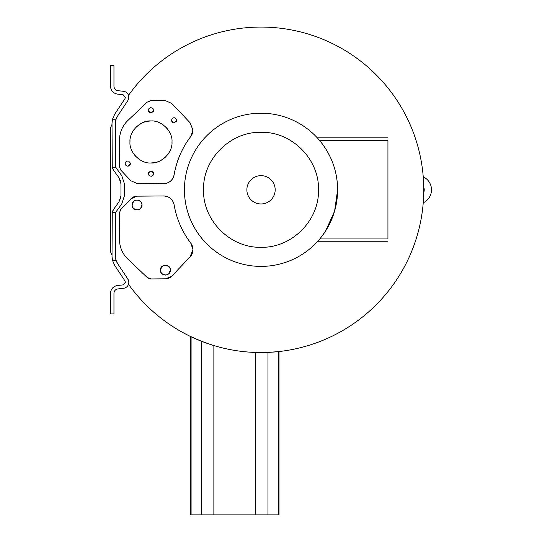 <?xml version="1.0" encoding="UTF-8"?>
<svg xmlns="http://www.w3.org/2000/svg" width="542" height="542" viewBox="0 0 542 542"><rect width="100%" height="100%" fill="white"/><g stroke="black" fill="none" stroke-linecap="round" stroke-linejoin="round"><path stroke-width="0.81" d="M423.58 197.478L423.736 192.403A7.066 7.066 0 0 0 423.736 187.207L423.363 178.426M423.268 202.471L423.241 202.783A14.322 14.322 0 0 0 423.241 176.834L423.343 178.196M246.874 189.802A14.153 14.153 0 0 1 261.02 175.655A14.153 14.153 0 0 1 275.173 189.802A14.153 14.153 0 0 1 261.02 203.955A14.153 14.153 0 0 1 246.874 189.802M423.512 198.751L423.363 201.19M423.343 201.414L423.241 202.783M127.824 100.609A6.03 6.03 0 0 0 128.827 97.282L127.824 100.609L117.621 116.015A13.042 13.042 0 0 0 115.453 123.217L115.453 165.181A5.528 5.528 0 0 0 115.548 166.191M128.827 282.328A6.03 6.03 0 0 0 127.824 279.001L128.827 282.328A6.03 6.03 0 0 1 123.447 288.317L117.858 288.927C115.453 289.387 114.152 290.837 113.955 293.283L113.955 313.96L110.507 313.96L110.507 293.283C110.859 288.92 113.19 286.325 117.485 285.498L123.075 284.896L125.378 282.328L124.951 280.898L114.748 265.492L112.499 260.384L112.011 256.393L112.262 212.315A8.977 8.977 0 0 1 113.718 209.158L118.989 201.881L120.954 195.831L120.954 183.779L118.989 177.729L113.718 170.452A8.977 8.977 0 0 1 112.262 167.295L112.011 123.217L112.499 119.226L114.748 114.118L124.951 98.712L125.378 97.282L123.075 94.715L117.485 94.112C113.19 93.285 110.859 90.69 110.507 86.327L110.507 65.65L113.955 65.65L113.955 86.327C114.152 88.773 115.453 90.223 117.858 90.683L123.447 91.293A6.03 6.03 0 0 1 128.827 97.282M279.008 351.548L278.337 351.616L279.008 351.548L279.008 514.9L213.866 514.9L213.866 345.559M325.681 230.858L334.59 211.116L337.612 189.802A76.591 76.591 0 0 1 261.02 266.4A76.591 76.591 0 0 1 184.429 189.802A76.591 76.591 0 0 1 261.02 113.21A76.591 76.591 0 0 1 337.612 189.802C337.476 171.428 331.501 155.019 319.699 140.574L319.685 140.561M318.289 138.948L318.818 139.545M184.93 234.435A86.727 86.727 0 0 0 190.757 243.087A10.684 10.684 0 0 1 190.018 256.935L171.746 276.196A8.394 8.394 0 0 1 165.73 278.812L150.92 278.94A5.339 5.339 0 0 1 147.214 277.477L127.851 259.096A26.734 26.734 0 0 1 124.355 255.038M120.1 245.269A26.734 26.734 0 0 1 119.518 239.943L119.287 213.25L120.751 209.524L130.934 198.799A8.394 8.394 0 0 1 136.95 196.177L163.501 195.947A10.684 10.684 0 0 1 174.131 204.856C176.57 218.948 182.112 231.691 190.757 243.087L192.952 249.577L190.018 256.935M124.355 124.565A26.734 26.734 0 0 1 127.851 120.514L147.214 102.133L150.92 100.67L165.73 100.798L171.746 103.414L190.018 122.675L192.952 130.033A10.684 10.684 0 0 1 190.757 136.523A86.727 86.727 0 0 0 184.903 145.215M192.952 130.033L190.757 136.523C182.112 147.919 176.57 160.662 174.131 174.754A10.684 10.684 0 0 1 163.596 183.663L163.596 183.663C169.267 183.25 172.776 180.283 174.131 174.754A86.727 86.727 0 0 1 176.482 164.592M318.513 189.802C319.306 220.526 291.745 248.087 261.02 247.301C230.303 248.087 202.735 220.526 203.528 189.802C202.735 159.084 230.303 131.523 261.02 132.309C291.745 131.523 319.306 159.084 318.513 189.802M132.444 206.82L132.085 204.964C131.781 198.562 142.329 198.562 142.018 204.964L140.595 208.453L138.948 209.558M141.665 203.114L142.018 204.964C142.329 211.373 131.781 211.373 132.085 204.964L133.515 201.482M133.542 201.455L135.161 200.377M135.202 200.357L137.011 199.998M137.051 199.998L140.541 201.428M140.568 201.455L141.645 203.074M160.778 271.982L160.418 270.126C160.114 263.724 170.662 263.724 170.351 270.126L168.928 273.615M169.998 268.276L170.351 270.126C170.662 276.535 160.114 276.535 160.418 270.126L161.848 266.644M161.875 266.617L163.494 265.539M163.535 265.519L165.344 265.16M165.385 265.16L168.874 266.589M168.901 266.617L169.978 268.236M174.172 122.932L173.135 122.716L171.577 120.338C171.916 118.278 173.128 117.485 175.208 117.953L176.767 120.338L174.172 122.932L175.08 122.77M176.096 122.085L176.401 121.665M176.597 121.266L176.719 120.859M171.59 120.622L171.706 121.157M171.828 121.462L172.112 121.916M172.248 122.079L173.135 122.716M127.797 166.184L126.76 165.967L125.195 163.582C125.541 161.523 126.747 160.73 128.827 161.198L130.392 163.582L127.797 166.184L128.705 166.015M129.714 165.33L130.026 164.917M130.215 164.517L130.337 164.111M125.209 163.867L125.331 164.409M125.453 164.707L125.737 165.168M125.866 165.33L126.76 165.967M171.956 143.251L171.997 141.957C172.898 152.397 161.421 163.874 150.981 162.973L154.809 162.62M156.801 162.146L158.718 161.496M160.622 160.628L165.838 156.814M167.844 154.497L168.569 153.454M169.653 151.597L170.52 149.694M171.17 147.776L171.645 145.784M150.981 162.973C140.541 163.874 129.071 152.397 129.972 141.957C129.071 131.516 140.541 120.046 150.981 120.947C161.421 120.046 172.898 131.516 171.997 141.957M132.309 151.597L133.4 153.454M134.125 154.497L136.123 156.814M138.447 158.82L139.484 159.544M141.347 160.628L143.251 161.496M145.168 162.146L147.16 162.62M149.233 112.167L149.992 112.655M151.326 112.824L151.841 112.702M153 111.889L153.332 111.361M153.461 111.029L153.569 110.473M153.582 110.25C151.848 113.603 150.114 113.603 148.386 110.25C150.114 106.903 151.848 106.903 153.582 110.25M148.677 111.449L148.948 111.869M149.233 175.581L149.992 176.069M151.326 176.238L151.841 176.116M153 175.303L153.332 174.775M153.461 174.443L153.569 173.887M153.582 173.664C151.848 177.017 150.114 177.017 148.386 173.664C150.114 170.317 151.848 170.317 153.582 173.664M148.677 174.863L148.948 175.283M128.501 95.345A162.736 162.736 0 0 1 369.549 68.543A162.736 162.736 0 0 1 369.549 311.067A162.736 162.736 0 0 1 128.501 284.265M112.011 255.221A162.736 162.736 0 0 1 110.737 252.24L110.737 127.37A162.736 162.736 0 0 1 112.011 124.389M190.418 514.9L190.418 336.433L201.461 341.25L212.694 345.2M258.114 352.517L261.915 352.537M267.965 514.9L267.965 352.395L278.337 351.616L278.337 514.9M120.453 180.601A10.312 10.312 0 0 0 120.31 180.188M120.453 199.009A10.312 10.312 0 0 0 120.575 198.589M163.501 195.947C169.219 196.319 172.762 199.293 174.131 204.856A86.727 86.727 0 0 0 176.502 215.066M176.624 215.479A86.727 86.727 0 0 0 180.113 224.984M180.208 225.201A86.727 86.727 0 0 0 184.903 234.395M163.501 183.663L136.95 183.426L130.934 180.811L120.751 170.086L119.287 166.36L119.518 139.667A26.734 26.734 0 0 1 120.1 134.341M184.687 145.595A86.727 86.727 0 0 0 180.113 154.626M180.019 154.843A86.727 86.727 0 0 0 176.502 164.544M113.718 209.158L112.262 212.315L115.873 212.315L116.51 211.184A5.528 5.528 0 0 0 115.453 214.429L115.453 256.393A13.042 13.042 0 0 0 117.621 263.595L127.824 279.001M115.561 166.252A5.528 5.528 0 0 0 116.51 168.433L121.781 175.71L124.396 183.779L124.396 195.831L121.781 203.9L116.51 211.184M191.089 336.751L191.089 514.9L213.866 514.9M117.621 116.015L116.083 119.226L112.499 119.226M115.453 165.181L115.873 167.295L112.262 167.295L113.718 170.452M116.083 119.226L115.453 123.217M115.453 256.393L116.083 260.384L112.499 260.384M115.873 212.315L115.453 214.429M116.083 260.384L117.621 263.595M387.937 241.759L317.3 241.759L317.775 241.237M317.924 241.075L319.773 238.947L387.937 238.947L387.937 140.568L319.699 140.574M321.135 237.267L325.369 231.353M171.746 276.196L165.73 278.812L150.92 278.94L147.214 277.477M130.934 198.799L136.95 196.177M127.851 259.096C122.478 253.839 119.701 247.457 119.518 239.943M150.92 100.67L165.73 100.798M119.518 139.667C119.701 132.153 122.478 125.771 127.851 120.514M116.51 168.427L115.873 167.295M387.937 238.947C387.937 242.687 387.937 242.687 387.937 238.947M138.908 209.571L137.099 209.93M137.051 209.93L133.569 208.507M133.542 208.48L132.465 206.861M168.901 273.642L167.282 274.719M167.241 274.733L165.432 275.092M165.385 275.092L161.902 273.669M161.875 273.642L160.798 272.023M176.767 120.338L176.692 119.707M175.208 117.953L174.178 117.736M173.691 117.783L173.277 117.899M130.392 163.582L130.317 162.952M128.827 161.198L127.804 160.988M127.316 161.028L126.896 161.143M169.653 132.323L168.569 130.459M167.844 129.423L165.838 127.099M163.521 125.1L162.478 124.375M160.622 123.291L158.718 122.424M156.801 121.767L154.809 121.3M150.981 120.947L147.16 121.3M145.161 121.767L143.251 122.424M141.347 123.291L136.123 127.099M134.125 129.423L133.4 130.459M132.309 132.323L131.449 134.226M130.791 136.144L130.324 138.135M130.012 140.669L129.972 141.957M153.291 109.057L153.013 108.63M152.736 108.332L151.977 107.851M150.635 107.675L150.127 107.797M148.962 108.617L148.637 109.145M148.508 109.47L148.393 110.026M153.291 172.471L153.013 172.044M152.736 171.746L151.977 171.265M150.635 171.089L150.127 171.211M148.962 172.031L148.637 172.559M148.508 172.884L148.393 173.44M255.56 352.449L255.56 514.9M201.461 341.25L201.461 514.9M387.937 137.851L317.3 137.851"/></g></svg>
